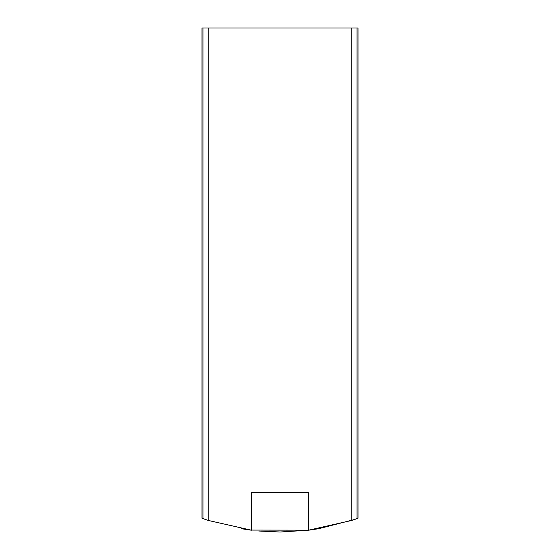 <?xml version="1.0" encoding="UTF-8"?>
<svg xmlns="http://www.w3.org/2000/svg" width="560" height="560" viewBox="0 0 560 560"><rect width="100%" height="100%" fill="white"/><g stroke="black" fill="none" stroke-linecap="round" stroke-linejoin="round"><path stroke-width="0.84" d="M356.993 28L358.036 28L358.036 518.252L356.993 518.63L356.993 28L201.964 28L201.964 518.252L208.25 520.436L251.447 530.208L251.447 492.408L259.826 492.408M280.308 532L308.553 530.208L351.75 520.436L356.993 518.63M251.447 492.408L308.553 492.408L308.553 530.208L318.808 528.682L354.375 519.547M308.756 530.18L250.39 530.075M241.171 528.682L251.447 530.208M205.576 519.533L208.25 520.436L208.25 28M258.769 531.013L280.028 532M351.75 520.436L351.75 28M203.007 518.63L203.007 28"/></g></svg>
